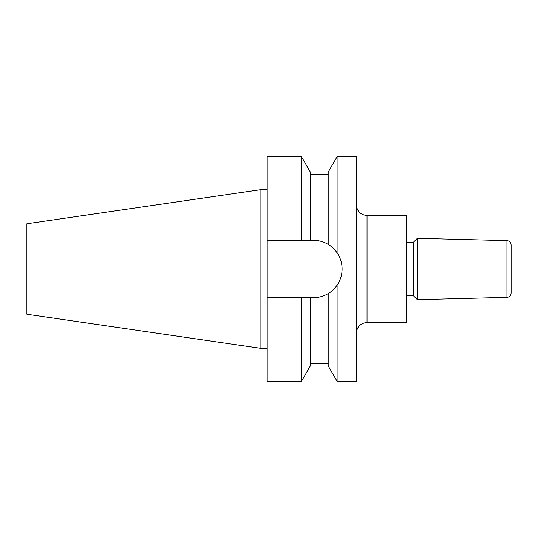 <?xml version="1.0" encoding="UTF-8"?>
<svg xmlns="http://www.w3.org/2000/svg" width="538" height="538" viewBox="0 0 538 538"><rect width="100%" height="100%" fill="white"/><g stroke="black" fill="none" stroke-linecap="round" stroke-linejoin="round"><path stroke-width="0.81" d="M506.93 297.366C509.405 297.137 510.791 295.712 511.1 293.089L511.1 244.911C510.791 242.288 509.405 240.863 506.93 240.634L417.353 238.307L417.353 299.693L506.93 297.366L506.93 240.634M417.353 299.693L413.406 295.739L413.406 242.261L406.271 242.261M367.05 322.484L406.271 322.484L406.271 215.516L367.05 215.516L367.05 322.484C360.554 323.116 356.99 326.68 356.358 333.177M337.104 381.314L328.187 365.874L328.187 293.593C331.374 291.804 334.34 289 337.104 285.174C340.386 280.298 342.047 274.905 342.094 269C342.054 263.102 340.386 257.709 337.104 252.826L337.104 156.686L356.358 156.686L356.358 381.314L337.104 381.314L337.104 285.174A28.702 28.702 0 0 1 328.187 293.593C323.634 296.303 318.698 297.675 313.392 297.702L310.359 297.702L310.359 365.874L301.448 381.314L301.448 297.702L310.359 297.702M26.9 314.239L26.9 223.761L260.089 189.753L260.089 348.247L26.9 314.239M337.104 252.826C334.354 249.013 331.388 246.209 328.187 244.407L328.187 172.126L337.104 156.686M342.094 269A28.702 28.702 0 0 0 328.187 244.407C323.674 241.703 318.745 240.338 313.392 240.298L310.359 240.298L310.359 172.126L301.448 156.686L267.218 156.686L267.218 240.298L301.448 240.298L301.448 156.686M310.359 240.298L301.448 240.298M301.448 381.314L267.218 381.314L267.218 297.702L301.448 297.702M267.218 297.702L267.218 240.298M367.05 215.516C360.554 214.884 356.99 211.32 356.358 204.823M413.406 295.739L406.271 295.739M267.218 348.247L260.089 348.247M328.187 363.486L310.359 363.486M328.187 174.514L310.359 174.514M267.218 189.753L260.089 189.753M413.406 242.261L417.353 238.307"/></g></svg>
